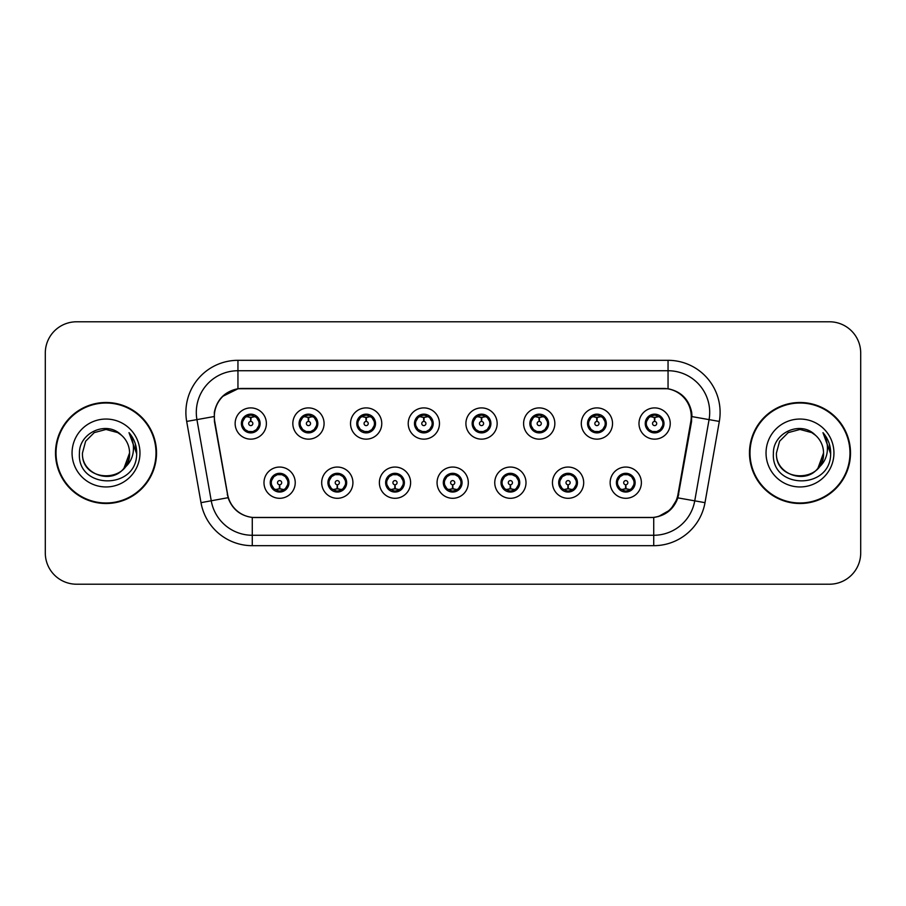 <?xml version="1.0" encoding="UTF-8"?>
<svg xmlns="http://www.w3.org/2000/svg" width="906" height="906" viewBox="0 0 906 906"><rect width="100%" height="100%" fill="white"/><g stroke="black" fill="none" stroke-linecap="round" stroke-linejoin="round"><path stroke-width="1.36" d="M352.921 482.683A15.617 15.617 0 0 1 337.304 498.3A15.617 15.617 0 0 1 321.687 482.683A15.617 15.617 0 0 1 337.304 467.054A15.617 15.617 0 0 1 352.921 482.683M327.927 482.683A9.377 9.377 0 0 0 337.304 492.049A9.377 9.377 0 0 0 346.67 482.683A9.377 9.377 0 0 0 337.304 473.306A9.377 9.377 0 0 0 327.927 482.683L331.562 488.719A8.335 8.335 0 0 1 331.562 476.635L328.017 482.683M410.611 482.683A15.617 15.617 0 0 1 394.993 498.3A15.617 15.617 0 0 1 379.376 482.683A15.617 15.617 0 0 1 394.993 467.054A15.617 15.617 0 0 1 410.611 482.683M385.628 482.683A9.377 9.377 0 0 0 394.993 492.049A9.377 9.377 0 0 0 404.37 482.683A9.377 9.377 0 0 0 394.993 473.306A9.377 9.377 0 0 0 385.628 482.683L389.263 488.719A8.335 8.335 0 0 1 389.263 476.635L385.707 482.683M468.311 482.683A15.617 15.617 0 0 1 452.683 498.3A15.617 15.617 0 0 1 437.066 482.683A15.617 15.617 0 0 1 452.683 467.054A15.617 15.617 0 0 1 468.311 482.683M443.317 482.683A9.377 9.377 0 0 0 452.683 492.049A9.377 9.377 0 0 0 462.06 482.683A9.377 9.377 0 0 0 452.683 473.306A9.377 9.377 0 0 0 443.317 482.683L446.952 488.719A8.335 8.335 0 0 1 446.952 476.635L443.396 482.683M526.001 482.683A15.617 15.617 0 0 1 510.384 498.3A15.617 15.617 0 0 1 494.755 482.683A15.617 15.617 0 0 1 510.384 467.054A15.617 15.617 0 0 1 526.001 482.683M501.007 482.683A9.377 9.377 0 0 0 510.384 492.049A9.377 9.377 0 0 0 519.75 482.683A9.377 9.377 0 0 0 510.384 473.306A9.377 9.377 0 0 0 501.007 482.683L504.642 488.719A8.335 8.335 0 0 1 504.642 476.635L501.097 482.683M583.691 482.683A15.617 15.617 0 0 1 568.073 498.3A15.617 15.617 0 0 1 552.456 482.683A15.617 15.617 0 0 1 568.073 467.054A15.617 15.617 0 0 1 583.691 482.683M558.696 482.683A9.377 9.377 0 0 0 568.073 492.049A9.377 9.377 0 0 0 577.45 482.683A9.377 9.377 0 0 0 568.073 473.306A9.377 9.377 0 0 0 558.696 482.683L562.332 488.719A8.335 8.335 0 0 1 562.332 476.635L558.787 482.683M641.38 482.683A15.617 15.617 0 0 1 625.763 498.3A15.617 15.617 0 0 1 610.146 482.683A15.617 15.617 0 0 1 625.763 467.054A15.617 15.617 0 0 1 641.38 482.683M616.397 482.683A9.377 9.377 0 0 0 625.763 492.049A9.377 9.377 0 0 0 635.14 482.683A9.377 9.377 0 0 0 625.763 473.306A9.377 9.377 0 0 0 616.397 482.683L620.032 488.719A8.335 8.335 0 0 1 620.032 476.635L616.476 482.683M295.231 482.683A15.617 15.617 0 0 1 279.614 498.3A15.617 15.617 0 0 1 263.986 482.683A15.617 15.617 0 0 1 279.614 467.054A15.617 15.617 0 0 1 295.231 482.683M270.237 482.683A9.377 9.377 0 0 0 279.614 492.049A9.377 9.377 0 0 0 288.98 482.683A9.377 9.377 0 0 0 279.614 473.306A9.377 9.377 0 0 0 270.237 482.683L273.872 488.719A8.335 8.335 0 0 1 273.872 476.635L270.328 482.683M324.076 423.532A15.617 15.617 0 0 1 308.459 439.15A15.617 15.617 0 0 1 292.831 423.532A15.617 15.617 0 0 1 308.459 407.904A15.617 15.617 0 0 1 324.076 423.532M299.082 423.532A9.377 9.377 0 0 0 308.459 432.898A9.377 9.377 0 0 0 317.825 423.532A9.377 9.377 0 0 0 308.459 414.155A9.377 9.377 0 0 0 299.082 423.532L302.717 429.569A8.335 8.335 0 0 1 302.729 417.473L299.173 423.544M381.766 423.532A15.617 15.617 0 0 1 366.149 439.15A15.617 15.617 0 0 1 350.531 423.532A15.617 15.617 0 0 1 366.149 407.904A15.617 15.617 0 0 1 381.766 423.532M356.771 423.532A9.377 9.377 0 0 0 366.149 432.898A9.377 9.377 0 0 0 375.526 423.532A9.377 9.377 0 0 0 366.149 414.155A9.377 9.377 0 0 0 356.771 423.532L360.418 429.569A8.335 8.335 0 0 1 360.429 417.473L356.862 423.544M439.467 423.532A15.617 15.617 0 0 1 423.838 439.15A15.617 15.617 0 0 1 408.221 423.532A15.617 15.617 0 0 1 423.838 407.904A15.617 15.617 0 0 1 439.467 423.532M414.472 423.532A9.377 9.377 0 0 0 423.838 432.898A9.377 9.377 0 0 0 433.215 423.532A9.377 9.377 0 0 0 423.838 414.155A9.377 9.377 0 0 0 414.472 423.532L418.108 429.569A8.335 8.335 0 0 1 418.119 417.473L414.552 423.544M497.156 423.532A15.617 15.617 0 0 1 481.539 439.15A15.617 15.617 0 0 1 465.911 423.532A15.617 15.617 0 0 1 481.539 407.904A15.617 15.617 0 0 1 497.156 423.532M472.162 423.532A9.377 9.377 0 0 0 481.539 432.898A9.377 9.377 0 0 0 490.905 423.532A9.377 9.377 0 0 0 481.539 414.155A9.377 9.377 0 0 0 472.162 423.532L475.797 429.569A8.335 8.335 0 0 1 475.809 417.473L472.252 423.544M554.846 423.532A15.617 15.617 0 0 1 539.229 439.15A15.617 15.617 0 0 1 523.6 423.532A15.617 15.617 0 0 1 539.229 407.904A15.617 15.617 0 0 1 554.846 423.532M529.851 423.532A9.377 9.377 0 0 0 539.229 432.898A9.377 9.377 0 0 0 548.594 423.532A9.377 9.377 0 0 0 539.229 414.155A9.377 9.377 0 0 0 529.851 423.532L533.487 429.569A8.335 8.335 0 0 1 533.498 417.473A8.335 8.335 0 0 0 530.893 423.532M612.535 423.532A15.617 15.617 0 0 1 596.918 439.15A15.617 15.617 0 0 1 581.301 423.532A15.617 15.617 0 0 1 596.918 407.904A15.617 15.617 0 0 1 612.535 423.532M587.541 423.532A9.377 9.377 0 0 0 596.918 432.898A9.377 9.377 0 0 0 606.295 423.532A9.377 9.377 0 0 0 596.918 414.155A9.377 9.377 0 0 0 587.541 423.532L591.188 429.569A8.335 8.335 0 0 1 591.199 417.473A8.335 8.335 0 0 0 588.583 423.532M670.236 423.532A15.617 15.617 0 0 1 654.608 439.15A15.617 15.617 0 0 1 638.99 423.532A15.617 15.617 0 0 1 654.608 407.904A15.617 15.617 0 0 1 670.236 423.532M645.242 423.532A9.377 9.377 0 0 0 654.608 432.898A9.377 9.377 0 0 0 663.985 423.532A9.377 9.377 0 0 0 654.608 414.155A9.377 9.377 0 0 0 645.242 423.532L648.877 429.569A8.335 8.335 0 0 1 648.889 417.473L645.321 423.544M266.387 423.532A15.617 15.617 0 0 1 250.769 439.15A15.617 15.617 0 0 1 235.141 423.532A15.617 15.617 0 0 1 250.769 407.904A15.617 15.617 0 0 1 266.387 423.532M241.392 423.532A9.377 9.377 0 0 0 250.769 432.898A9.377 9.377 0 0 0 260.135 423.532A9.377 9.377 0 0 0 250.769 414.155A9.377 9.377 0 0 0 241.392 423.532L245.028 429.569A8.335 8.335 0 0 1 245.039 417.473L241.483 423.544M214.745 421.437A28.12 28.12 0 0 1 242.434 388.436L663.147 388.436A28.12 28.12 0 0 1 690.836 421.437L677.982 494.336A28.12 28.12 0 0 1 650.293 517.564L255.288 517.564A28.12 28.12 0 0 1 227.599 494.336L214.745 421.437M55.504 453A50.51 50.51 0 0 0 106.013 503.51A50.51 50.51 0 0 0 156.523 453A50.51 50.51 0 0 0 106.013 402.49A50.51 50.51 0 0 0 55.504 453M749.477 453A50.51 50.51 0 0 0 799.987 503.51A50.51 50.51 0 0 0 850.496 453A50.51 50.51 0 0 0 799.987 402.49A50.51 50.51 0 0 0 749.477 453M214.314 412.389C217.01 399.353 224.892 391.483 237.95 388.742L668.05 388.742C681.086 391.46 688.968 399.342 691.686 412.389L691.572 421.437L677.858 497.87C673.747 509.195 665.695 515.718 653.724 517.439L252.276 517.439C240.328 515.74 232.287 509.217 228.142 497.87L214.428 421.437L214.314 412.389M222.412 396.5L238.176 388.708M186.681 421.426A52.072 52.072 0 0 1 237.95 360.316L668.05 360.316A52.072 52.072 0 0 1 719.319 421.426L705.004 502.66A52.072 52.072 0 0 1 653.724 545.684L252.276 545.684A52.072 52.072 0 0 1 200.996 502.66L186.681 421.426L196.93 419.614A41.653 41.653 0 0 1 237.95 370.735L668.05 370.735A41.653 41.653 0 0 1 709.07 419.614L694.743 500.848A41.653 41.653 0 0 1 653.724 535.265L252.276 535.265A41.653 41.653 0 0 1 211.257 500.848L196.93 419.614A41.653 41.653 0 0 1 196.296 412.389M668.05 360.316L668.05 388.742C681.086 391.46 688.968 399.342 691.686 412.389L691.991 416.613L719.319 421.426M254.971 517.564L252.276 517.439L252.276 545.684M653.724 545.684L653.724 517.439L651.029 517.564M677.801 498.04L670.463 509.761L658.379 516.579M678.719 494.336L678.549 495.22M200.996 502.66L228.086 497.688M227.451 495.22L227.281 494.336M196.93 419.614L214.009 416.556M860.7 353.023A31.246 31.246 0 0 0 829.454 321.789L76.546 321.789A31.246 31.246 0 0 0 45.3 353.023L45.3 552.977A31.246 31.246 0 0 0 76.546 584.211L829.454 584.211A31.246 31.246 0 0 0 860.7 552.977L860.7 353.023L860.7 552.977M45.3 353.023L45.3 552.977M829.454 321.789L76.546 321.789M76.546 584.211L829.454 584.211M249.807 417.168L250.486 417.292L250.679 421.449A2.084 2.084 180 0 0 248.686 423.578A2.084 2.084 180 0 0 250.769 425.616A2.084 2.084 180 0 0 252.842 423.578A2.084 2.084 180 0 0 250.86 421.449L251.041 417.281L251.721 417.168M255.288 416.534L251.03 417.496M259.093 423.532A8.335 8.335 0 0 1 256.5 429.569L260.045 423.532L256.5 417.485A8.335 8.335 0 0 1 259.093 423.532M251.132 415.208L252.887 415.469A8.335 8.335 0 0 1 252.955 415.492L253.386 414.529M247.293 415.956L250.396 415.208L250.362 414.427M252.378 414.291L251.642 415.242L256.5 417.485C259.92 421.517 259.931 425.548 256.5 429.569L252.955 431.573L253.386 432.524M252.378 432.762L251.936 431.777L252.955 431.573M251.936 431.777L252.106 432.808L251.936 431.777M252.989 431.562L248.323 431.494M249.15 432.762L249.886 431.811L248.572 431.573L248.142 432.524M249.15 414.291L249.592 415.276L245.028 417.485C241.608 421.505 241.608 425.537 245.028 429.569L248.572 431.573M249.592 415.276L249.422 414.257L249.592 415.276M250.498 417.496L246.239 416.534M280.566 489.047L279.886 488.923L279.705 484.755A2.084 2.084 -0 0 0 281.687 482.626A2.084 2.084 -0 0 0 279.614 480.599A2.084 2.084 -0 0 0 277.53 482.626A2.084 2.084 -0 0 0 279.524 484.755L279.342 488.923L278.652 489.047M275.084 489.67L279.342 488.719M281.222 491.913L280.781 490.927L285.345 488.719C288.776 484.699 288.776 480.667 285.345 476.635A8.335 8.335 0 0 1 285.333 488.73L288.901 482.66L285.345 476.635L281.8 474.642L282.23 473.679M279.252 490.995L277.485 490.735A8.335 8.335 0 0 1 277.417 490.712L276.998 491.675M283.08 490.248L279.977 491.007L280.011 491.777M277.995 491.913L278.731 490.961L273.872 488.719C270.452 484.687 270.452 480.656 273.872 476.635L277.417 474.642L282.049 474.71M277.995 473.442L278.436 474.427L277.417 474.642L276.998 473.679M278.436 474.427L278.267 473.408L278.436 474.427M281.222 473.442L280.486 474.393M281.8 474.642L280.498 474.393M280.498 490.961L280.951 491.958L280.486 490.961M279.875 488.719L284.133 489.67M307.496 417.168L308.187 417.292L308.368 421.449A2.084 2.084 180 0 0 306.375 423.578A2.084 2.084 180 0 0 308.459 425.616A2.084 2.084 180 0 0 310.531 423.578A2.084 2.084 180 0 0 308.55 421.449L308.731 417.281L309.41 417.168M312.989 416.534L308.72 417.496M316.783 423.532A8.335 8.335 0 0 1 314.189 429.569L317.746 423.532L314.189 417.485A8.335 8.335 0 0 1 316.783 423.532M308.821 415.208L310.577 415.469A8.335 8.335 0 0 1 310.645 415.492L311.075 414.529M304.982 415.956L308.097 415.208L308.063 414.427M310.067 414.291L309.342 415.242L309.795 414.257L309.342 415.242L314.189 417.485C317.621 421.517 317.621 425.548 314.189 429.569L310.645 431.573L311.075 432.524M310.067 432.762L309.625 431.777L310.645 431.573M309.625 431.777L309.795 432.808L309.625 431.777M310.679 431.562L306.024 431.494M306.84 432.762L307.576 431.811L306.273 431.573L305.843 432.524M306.84 414.291L307.281 415.276L302.717 417.485C299.297 421.505 299.297 425.537 302.717 429.569L306.273 431.573M307.281 415.276L307.111 414.257L307.281 415.276M308.187 417.496A6.036 6.036 0 0 1 308.199 417.496L303.929 416.534M365.186 417.168L365.877 417.292L366.058 421.449A2.084 2.084 180 0 0 364.065 423.578A2.084 2.084 180 0 0 366.149 425.616A2.084 2.084 180 0 0 368.232 423.578A2.084 2.084 180 0 0 366.239 421.449L366.42 417.281L367.111 417.168M370.679 416.534L366.409 417.496M374.484 423.532A8.335 8.335 0 0 1 371.89 429.569L375.435 423.532L371.89 417.485A8.335 8.335 0 0 1 374.484 423.532M366.511 415.208L368.278 415.469A8.335 8.335 0 0 1 368.334 415.492L368.765 414.529M362.672 415.956L365.786 415.208L365.752 414.427M367.757 414.291L367.032 415.242L371.89 417.485C375.31 421.517 375.31 425.548 371.89 429.569L368.334 431.573L368.765 432.524M367.757 432.762L367.326 431.777L368.334 431.573M367.326 431.777L367.496 432.808L367.326 431.777M368.368 431.562L363.714 431.494M364.54 432.762L365.265 431.811L364.801 432.808M364.54 414.291L364.982 415.276L360.418 417.485C356.987 421.505 356.987 425.537 360.418 429.569L365.265 431.811L364.812 432.808M364.812 414.257L364.982 415.276L364.801 414.257M365.888 417.496L361.619 416.534M422.887 417.168L423.566 417.292L423.748 421.449A2.084 2.084 180 0 0 421.766 423.578A2.084 2.084 180 0 0 423.838 425.616A2.084 2.084 180 0 0 425.922 423.578A2.084 2.084 180 0 0 423.929 421.449L424.11 417.281L424.801 417.168M428.368 416.534L424.11 417.496M432.173 423.532A8.335 8.335 0 0 1 429.58 429.569L433.125 423.532L429.58 417.485A8.335 8.335 0 0 1 432.173 423.532M424.201 415.208L425.967 415.469A8.335 8.335 0 0 1 426.035 415.492L426.454 414.529M420.373 415.956L423.476 415.208L423.442 414.427M425.458 414.291L424.721 415.242L429.58 417.485C433 421.517 433 425.548 429.58 429.569L426.035 431.573L426.454 432.524M425.458 432.762L425.016 431.777L426.035 431.573M425.016 431.777L425.186 432.808L425.016 431.777M426.069 431.562L421.403 431.494M422.23 432.762L422.966 431.811M422.23 414.291L422.672 415.276L418.108 417.485C414.676 421.505 414.676 425.537 418.108 429.569L422.955 431.811M422.955 415.242L422.502 414.257L422.966 415.242M423.578 417.496L419.319 416.534M480.576 417.168L481.256 417.292L481.448 421.449A2.084 2.084 180 0 0 479.455 423.578A2.084 2.084 180 0 0 481.539 425.616A2.084 2.084 180 0 0 483.611 423.578A2.084 2.084 180 0 0 481.63 421.449L481.811 417.281L482.49 417.168M486.058 416.534L481.799 417.496M489.863 423.532A8.335 8.335 0 0 1 487.269 429.569L490.825 423.532L487.269 417.485A8.335 8.335 0 0 1 489.863 423.532M481.901 415.208L483.657 415.469A8.335 8.335 0 0 1 483.725 415.492L484.155 414.529M478.062 415.956L481.165 415.208L481.131 414.427M483.147 414.291L482.422 415.242L482.875 414.257M483.147 432.762L482.705 431.777L487.269 429.569C490.701 425.548 490.701 421.517 487.269 417.485L482.422 415.242M482.422 431.811L482.875 432.808M483.759 431.562L479.093 431.494M479.92 432.762L480.656 431.811L479.342 431.573L478.912 432.524M479.92 414.291L480.361 415.276L475.797 417.485C472.377 421.505 472.377 425.537 475.797 429.569L479.342 431.573M480.361 415.276L480.191 414.257L480.361 415.276M481.267 417.496L477.009 416.534M338.266 489.047L337.576 488.923L337.394 484.755A2.084 2.084 -0 0 0 339.388 482.626A2.084 2.084 -0 0 0 337.304 480.599A2.084 2.084 -0 0 0 335.22 482.626A2.084 2.084 -0 0 0 337.213 484.755L337.032 488.923L336.341 489.047M332.774 489.67L337.043 488.719M338.912 491.913L338.47 490.927L343.034 488.719C346.466 484.699 346.466 480.667 343.034 476.635A8.335 8.335 0 0 1 343.023 488.73L346.59 482.66L343.034 476.635L339.49 474.642L339.92 473.679M336.941 490.995L335.175 490.735A8.335 8.335 0 0 1 335.118 490.712L334.688 491.675M340.781 490.248L337.666 491.007L337.7 491.777M335.696 491.913L336.42 490.961L331.562 488.719C328.142 484.687 328.142 480.656 331.562 476.635L335.118 474.642L339.739 474.71M335.696 473.442L336.126 474.427L335.118 474.642L334.688 473.679M336.126 474.427L335.956 473.408L336.126 474.427M338.912 473.442L338.187 474.393L338.651 473.408M339.49 474.642L338.187 474.393L338.64 473.408M338.64 491.958L338.47 490.927L338.651 491.958M337.564 488.719L341.834 489.67M395.956 489.047L395.265 488.923L395.084 484.755A2.084 2.084 -0 0 0 397.077 482.626A2.084 2.084 -0 0 0 394.993 480.599A2.084 2.084 -0 0 0 392.921 482.626A2.084 2.084 -0 0 0 394.903 484.755L394.722 488.923L394.042 489.047M390.463 489.67L394.733 488.719M396.613 491.913L396.171 490.927L400.735 488.719C404.155 484.699 404.155 480.667 400.735 476.635A8.335 8.335 0 0 1 400.724 488.73L404.28 482.66L400.735 476.635L397.179 474.642L397.609 473.679M394.631 490.995L392.876 490.735A8.335 8.335 0 0 1 392.808 490.712L392.377 491.675M398.47 490.248L395.356 491.007L395.39 491.777M393.385 491.913L394.11 490.961L393.657 491.958L394.11 490.961L389.263 488.719C385.831 484.687 385.831 480.656 389.263 476.635L392.808 474.642L392.377 473.679M393.385 473.442L393.827 474.427L392.808 474.642M393.827 474.427L393.657 473.408L393.827 474.427M392.774 474.653L397.428 474.71M396.613 473.442L395.877 474.393L397.179 474.642M396.171 490.927L396.341 491.958L396.171 490.927M395.254 488.719L399.523 489.67M453.646 489.047L452.955 488.923L452.774 484.755A2.084 2.084 -0 0 0 454.767 482.626A2.084 2.084 -0 0 0 452.683 480.599A2.084 2.084 -0 0 0 450.61 482.626A2.084 2.084 -0 0 0 452.592 484.755L452.411 488.923L451.732 489.047M448.164 489.67L452.422 488.719M454.302 491.913L453.861 490.927L458.425 488.719C461.845 484.699 461.845 480.667 458.425 476.635A8.335 8.335 0 0 1 458.413 488.73L461.969 482.66L458.425 476.635L454.88 474.642L455.31 473.679M452.32 490.995L450.565 490.735A8.335 8.335 0 0 1 450.497 490.712L450.067 491.675M456.16 490.248L453.057 491.007L453.079 491.777M451.075 491.913L451.811 490.961L446.952 488.719C443.521 484.687 443.521 480.656 446.952 476.635L450.497 474.642L450.067 473.679M451.075 473.442L451.516 474.427L450.497 474.642M451.516 474.427L451.347 473.408L451.516 474.427M450.463 474.653L455.129 474.71M454.302 473.442L453.566 474.393L454.88 474.642M453.861 490.927L454.031 491.958L453.861 490.927M452.955 488.719L457.213 489.67M156.002 453A49.989 49.989 0 0 0 106.013 403.011A49.989 49.989 0 0 0 56.025 453A49.989 49.989 0 0 0 106.013 502.989A49.989 49.989 0 0 0 156.002 453M123.986 468.198L129.558 453C130.996 483.374 81.03 483.374 82.469 453L85.628 441.233L94.247 432.615L106.013 429.455L117.78 432.615L121.438 435.208C106.987 420.067 79.173 432.547 79.434 453C76.784 489.342 135.707 490.293 136.659 454.767L136.715 453C136.625 445.276 134.054 438.504 129.003 432.66C132.842 438.957 134.201 445.741 133.069 453C131.97 459.172 128.958 464.212 124.054 468.119A23.545 23.545 0 0 0 129.558 453C130.996 483.374 81.03 483.374 82.469 453L85.628 441.233L94.247 432.615M124.054 468.119C111.551 485.016 81.246 474.212 82.469 453M129.558 453A23.545 23.545 0 0 0 121.438 435.208M72.061 453A33.952 33.952 0 0 0 106.013 486.952A33.952 33.952 0 0 0 139.966 453A33.952 33.952 0 0 0 106.013 419.048A33.952 33.952 0 0 0 72.061 453M129.003 432.66L136.704 453.895L135.266 443.702L136.704 453.895L135.266 443.702L136.704 453.895L129.23 432.921L136.704 453.895M849.975 453A49.989 49.989 0 0 0 799.987 403.011A49.989 49.989 0 0 0 749.998 453A49.989 49.989 0 0 0 799.987 502.989A49.989 49.989 0 0 0 849.975 453M817.971 468.198L823.531 453C824.97 483.374 775.004 483.374 776.442 453L779.602 441.233L788.22 432.615L799.987 429.455L811.753 432.615L815.411 435.208C800.961 420.067 773.146 432.547 773.407 453C770.757 489.342 829.681 490.293 830.632 454.767L830.689 453C830.598 445.276 828.027 438.504 822.976 432.66C826.816 438.957 828.175 445.741 827.042 453C825.944 459.172 822.931 464.212 818.027 468.119A23.545 23.545 0 0 0 823.531 453C824.97 483.374 775.004 483.374 776.442 453C775.219 474.212 805.536 485.016 818.027 468.119M811.753 432.615L815.411 435.208A23.545 23.545 0 0 1 823.531 453M766.034 453A33.952 33.952 0 0 0 799.987 486.952A33.952 33.952 0 0 0 833.939 453A33.952 33.952 0 0 0 799.987 419.048A33.952 33.952 0 0 0 766.034 453M822.976 432.66L830.677 453.895L829.239 443.702L830.677 453.895L829.239 443.702L830.677 453.895L823.214 432.921L830.677 453.895M538.266 417.168L538.957 417.292L539.138 421.449A2.084 2.084 180 0 0 537.145 423.578A2.084 2.084 180 0 0 539.229 425.616A2.084 2.084 180 0 0 541.301 423.578A2.084 2.084 180 0 0 539.319 421.449L539.5 417.281L540.18 417.168M543.759 416.534L539.489 417.496M547.552 423.532A8.335 8.335 0 0 1 544.959 429.569L548.515 423.532L544.959 417.485A8.335 8.335 0 0 1 547.552 423.532M539.591 415.208L541.346 415.469A8.335 8.335 0 0 1 541.414 415.492L541.845 414.529M535.752 415.956L538.866 415.208L538.832 414.427M540.837 414.291L540.112 415.242L540.565 414.257L540.112 415.242L544.959 417.485C548.39 421.517 548.39 425.548 544.959 429.569L541.414 431.573L541.845 432.524M540.837 432.762L540.395 431.777L541.414 431.573M540.395 431.777L540.565 432.808L540.395 431.777M541.448 431.562L536.794 431.494M537.609 432.762L538.345 431.811L537.043 431.573L536.612 432.524M537.609 414.291L538.051 415.276L533.487 417.485C530.067 421.505 530.067 425.537 533.487 429.569L537.043 431.573M538.051 415.276L537.881 414.257L538.051 415.276M533.487 417.485L529.942 423.544M538.968 417.496L534.699 416.534M595.955 417.168L596.646 417.292L596.827 421.449A2.084 2.084 180 0 0 594.834 423.578A2.084 2.084 180 0 0 596.918 425.616A2.084 2.084 180 0 0 599.002 423.578A2.084 2.084 180 0 0 597.009 421.449L597.19 417.281L597.881 417.168M601.448 416.534L597.179 417.496M605.253 423.532A8.335 8.335 0 0 1 602.66 429.569L606.205 423.532L602.66 417.485A8.335 8.335 0 0 1 605.253 423.532M597.28 415.208L599.047 415.469A8.335 8.335 0 0 1 599.104 415.492L599.534 414.529M593.441 415.956L596.556 415.208L596.522 414.427M598.526 414.291L597.801 415.242L602.66 417.485C606.08 421.517 606.08 425.548 602.66 429.569L599.104 431.573L599.534 432.524M598.526 432.762L598.096 431.777L599.104 431.573M598.096 431.777L598.266 432.808L598.096 431.777M599.138 431.562L594.483 431.494M595.31 432.762L596.035 431.811L595.57 432.808L596.035 431.811L594.732 431.573L594.302 432.524M595.31 414.291L595.752 415.276L591.188 417.485C587.756 421.505 587.756 425.537 591.188 429.569L594.732 431.573M595.752 415.276L595.57 414.257L595.752 415.276M591.188 417.485L587.632 423.544M596.658 417.496L592.388 416.534M653.656 417.168L654.336 417.292L654.517 421.449A2.084 2.084 180 0 0 652.535 423.578A2.084 2.084 180 0 0 654.608 425.616A2.084 2.084 180 0 0 656.691 423.578A2.084 2.084 180 0 0 654.698 421.449L654.879 417.281L655.57 417.168M659.138 416.534L654.879 417.496M662.943 423.532A8.335 8.335 0 0 1 660.349 429.569L663.894 423.532L660.349 417.485A8.335 8.335 0 0 1 662.943 423.532M654.97 415.208L656.737 415.469A8.335 8.335 0 0 1 656.805 415.492L657.224 414.529M651.142 415.956L654.245 415.208L654.211 414.427M656.227 414.291L655.491 415.242L660.349 417.485C663.77 421.517 663.77 425.548 660.349 429.569L656.805 431.573L657.224 432.524M656.227 432.762L655.785 431.777L656.805 431.573M655.785 431.777L655.955 432.808L655.785 431.777M656.839 431.562L652.173 431.494M653 432.762L653.736 431.811L652.422 431.573L651.992 432.524M653 414.291L653.441 415.276L648.877 417.485C645.446 421.505 645.446 425.537 648.877 429.569L652.422 431.573M653.441 415.276L653.271 414.257L653.441 415.276M654.347 417.496L650.089 416.534M511.335 489.047L510.656 488.923L510.474 484.755A2.084 2.084 -0 0 0 512.456 482.626A2.084 2.084 -0 0 0 510.384 480.599A2.084 2.084 -0 0 0 508.3 482.626A2.084 2.084 -0 0 0 510.293 484.755L510.112 488.923L509.421 489.047M505.854 489.67L510.112 488.719M511.992 473.442L511.55 474.427L516.114 476.635C519.546 480.667 519.546 484.699 516.114 488.719L519.67 482.66L516.114 476.635A8.335 8.335 0 0 1 516.103 488.73A8.335 8.335 0 0 0 518.708 482.683M510.021 490.995L508.255 490.735A8.335 8.335 0 0 1 508.187 490.712L507.768 491.675M513.849 490.248L510.746 491.007L510.78 491.777M508.764 491.913L509.5 490.961L504.642 488.719C501.222 484.687 501.222 480.656 504.642 476.635L508.187 474.642L507.768 473.679M508.764 473.442L509.206 474.427L508.187 474.642M509.206 474.427L509.036 473.408L509.206 474.427M508.153 474.653L512.819 474.71M511.55 474.427L511.72 473.408L511.55 474.427M511.992 491.913L511.55 490.927L516.114 488.719M511.55 490.927L511.72 491.958L511.55 490.927M510.644 488.719L514.902 489.67M569.036 489.047L568.345 488.923L568.164 484.755A2.084 2.084 -0 0 0 570.157 482.626A2.084 2.084 -0 0 0 568.073 480.599A2.084 2.084 -0 0 0 565.99 482.626A2.084 2.084 -0 0 0 567.983 484.755L567.802 488.923L567.111 489.047M563.543 489.67L567.813 488.719M569.681 491.913L569.24 490.927L573.804 488.719C577.235 484.699 577.235 480.667 573.804 476.635A8.335 8.335 0 0 1 573.792 488.73L577.36 482.66L573.804 476.635L570.259 474.642L570.689 473.679M567.711 490.995L565.944 490.735A8.335 8.335 0 0 1 565.888 490.712L565.457 491.675M571.55 490.248L568.436 491.007L568.47 491.777M566.465 491.913L567.179 490.961L566.726 491.958M566.465 473.442L566.896 474.427L562.332 476.635C558.911 480.656 558.911 484.687 562.332 488.719L567.179 490.961M567.179 474.393L566.726 473.408M565.854 474.653L570.508 474.71M569.681 473.442L568.957 474.393L569.421 473.408L568.957 474.393L570.259 474.642M569.24 490.927L569.421 491.958L569.24 490.927M568.334 488.719L572.603 489.67M626.726 489.047L626.035 488.923L625.853 484.755A2.084 2.084 -0 0 0 627.847 482.626A2.084 2.084 -0 0 0 625.763 480.599A2.084 2.084 -0 0 0 623.69 482.626A2.084 2.084 -0 0 0 625.672 484.755L625.491 488.923L624.812 489.047M621.233 489.67L625.502 488.719M627.382 491.913L626.941 490.927L631.505 488.719C634.925 484.699 634.925 480.667 631.505 476.635A8.335 8.335 0 0 1 631.493 488.73L635.049 482.66L631.505 476.635L627.949 474.642L628.379 473.679M625.4 490.995L623.645 490.735A8.335 8.335 0 0 1 623.577 490.712L623.147 491.675M629.24 490.248L626.125 491.007L626.159 491.777M624.155 491.913L624.88 490.961L624.427 491.958L624.88 490.961L620.032 488.719C616.601 484.687 616.601 480.656 620.032 476.635L623.577 474.642L628.198 474.71M624.155 473.442L624.596 474.427L623.577 474.642L623.147 473.679M624.596 474.427L624.427 473.408L624.596 474.427M627.382 473.442L626.646 474.393L627.949 474.642M626.941 490.927L627.111 491.958L626.941 490.927M626.023 488.719L630.293 489.67M677.858 497.87L705.004 502.66M237.95 360.316L237.95 388.742M242.434 423.532A8.335 8.335 0 0 1 245.039 417.473M248.572 415.492L248.142 414.529M287.938 482.683A8.335 8.335 0 0 1 285.333 488.73M281.8 490.712L282.23 491.675M300.124 423.532A8.335 8.335 0 0 1 302.729 417.473M306.273 415.492L305.843 414.529M357.813 423.532A8.335 8.335 0 0 1 360.429 417.473M363.963 415.492L363.533 414.529M363.963 431.573L363.533 432.524M415.514 423.532A8.335 8.335 0 0 1 418.119 417.473M421.652 415.492L421.222 414.529M421.652 431.573L421.222 432.524M473.204 423.532A8.335 8.335 0 0 1 475.809 417.473M483.725 431.573L484.155 432.524M479.342 415.492L478.912 414.529M345.639 482.683A8.335 8.335 0 0 1 343.023 488.73M339.49 490.712L339.92 491.675M403.329 482.683A8.335 8.335 0 0 1 400.724 488.73M397.179 490.712L397.609 491.675M461.018 482.683A8.335 8.335 0 0 1 458.413 488.73M454.88 490.712L455.31 491.675M537.043 415.492L536.612 414.529M594.732 415.492L594.302 414.529M646.284 423.532A8.335 8.335 0 0 1 648.889 417.473M652.422 415.492L651.992 414.529M512.57 490.712L513 491.675M512.57 474.642L513 473.679M576.409 482.683A8.335 8.335 0 0 1 573.792 488.73M565.888 474.642L565.457 473.679M570.259 490.712L570.689 491.675M634.098 482.683A8.335 8.335 0 0 1 631.493 488.73M627.949 490.712L628.379 491.675M482.864 414.257L482.411 415.242M482.411 431.811L482.864 432.808M566.737 491.958L567.19 490.961M567.19 474.393L566.737 473.408"/></g></svg>
